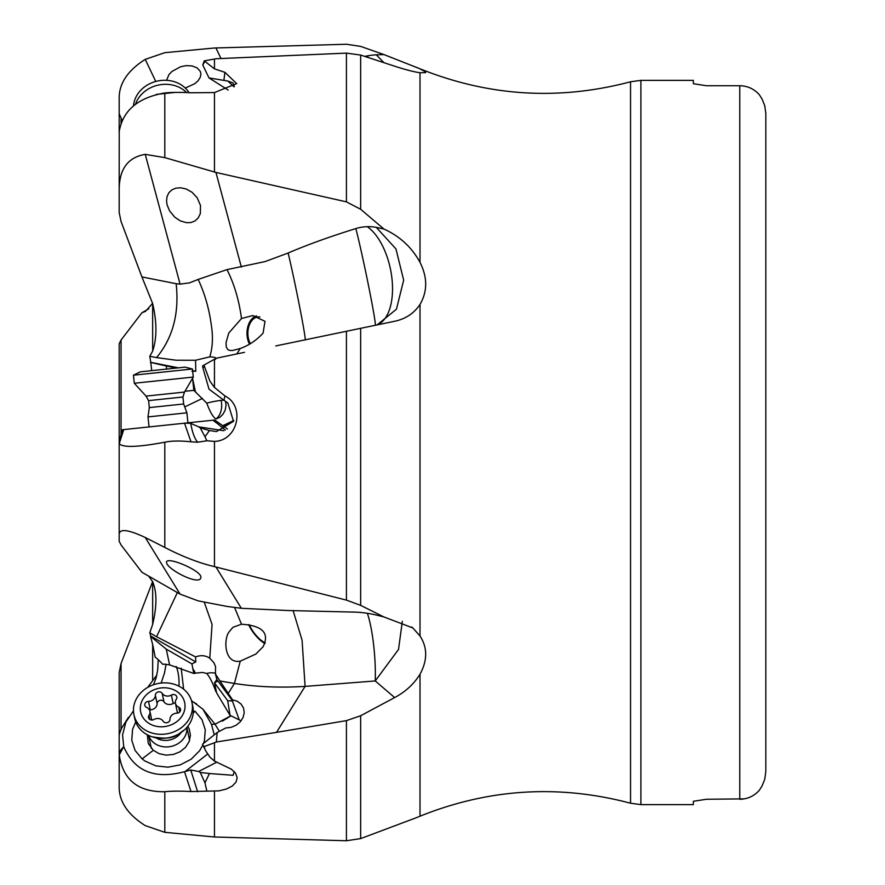 <?xml version="1.0" encoding="UTF-8"?>
<svg xmlns="http://www.w3.org/2000/svg" width="885" height="885" viewBox="0 0 885 885"><rect width="100%" height="100%" fill="white"/><g stroke="black" fill="none" stroke-linecap="round" stroke-linejoin="round"><path stroke-width="1.33" d="M152.662 303.566C156.999 322.328 156.999 338.17 152.662 351.079L149.786 356.268L156.556 357.606C172.852 337.948 179.389 313.312 176.159 283.709L141.921 276.928L152.662 303.566L152.662 351.079M178.416 367.839L150.76 362.363L149.786 356.268M150.76 362.363L151.722 370.649M191.901 371.092L195.773 371.28L192.609 370.649M195.773 371.28L195.574 360.261L176.159 360.228L156.556 357.606M195.574 360.261L209.778 356.854C212.688 347.44 213.185 336.72 211.272 324.718C209.026 308.378 204.656 293.278 198.163 279.428L189.523 282.868L180.086 284.118L176.159 283.709M180.086 284.118L145.24 154.366C128.203 157.22 119.519 168.736 119.187 188.892L119.187 212.566L121.057 221.482L141.921 276.928M122.141 120.371L119.187 113.734L119.187 97.107C119.519 82.77 128.203 70.192 145.24 59.383L164.809 52.68L214.458 48L346.422 44.25L360.649 46.396L383.935 54.571L420.01 68.798C488.752 96.432 558.933 100.757 630.551 81.774L640.906 80.369L640.906 804.631L693.353 804.631L693.353 801.29L706.385 799.266L693.353 801.29M148.757 308.81L141.921 312.748L145.527 311.332L152.585 303.367M141.921 312.748L121.057 340.039L119.187 343.668L119.187 441.361M156.822 675.133L152.662 680.676L152.662 644.435L150.527 636.392L166.28 649.125L191.901 663.883L192.83 668.651L195.519 673.131L202.455 672.456L206.769 673.452A16.295 14.625 149.1 0 1 215.63 673.308M152.662 581.799C156.999 591.976 156.999 606.159 152.662 624.356L152.662 581.799L148.757 576.19M165.484 664.215L162.707 664.27A19.879 6.527 -138 0 0 155.185 657.09L152.662 644.435M158.238 659.701L157.641 670.343L156.025 678.242L153.415 684.78M214.458 761.067L214.458 742.747L216.316 742.017L217.168 732.514L202.599 744.163L205.674 750.79L209.922 757.173L214.458 761.067L231.262 769.12L235.532 773.158L237.18 777.661L236.063 782.086L232.368 785.991L226.449 789.011L218.938 790.869L191.005 791.533C180.186 790.958 171.458 791.024 164.809 791.732L164.809 832.32L145.24 825.616C128.203 814.808 119.519 802.23 119.187 787.893L119.187 734.992L121.057 729.052L128.502 717.27M161.159 683.043L164.499 672.932L166.081 664.259M162.707 664.27L163.769 664.192M164.378 664.181L169.588 664.878L166.28 649.125M191.901 663.883L195.773 661.958L150.76 636.027L149.786 632.819L152.662 624.356M241.351 608.294L226.991 606.424L198.163 600.871L180.086 594.134L141.921 572.252L121.057 544.961L119.187 541.332L119.187 534.286C119.519 528.467 128.203 529.529 145.24 537.483L164.809 547.45C182.432 556.565 198.981 562.96 214.458 566.632L346.422 600.107L360.649 605.362L383.935 616.967L376.28 615.031A44.726 17.103 11.6 0 0 367.253 613.283A44.726 17.103 11.6 0 0 355.814 612.143L288.134 610.528L241.351 608.294L215.94 566.997M149.786 632.819L156.556 636.724L177.321 592.64M166.601 369.078L166.28 366.014L150.527 362.385M166.28 366.014L176.502 368.038M185.153 391.27L193.848 390.362L206.769 403.14A16.295 1.98 166.8 0 1 221.106 400.374A16.295 1.98 166.8 0 1 223.85 400.197M192.631 378.758L195.519 392.166M209.778 356.854C215.011 357.042 216.891 357.861 215.442 359.31M225.509 401.237L226.073 405.076L225.155 410.264L222.92 414.313L219.823 417.333L215.851 419.003C212.953 417.012 209.922 411.724 206.769 403.14M202.455 398.416L184.733 406.912M233.795 420.486L222.533 425.829M214.458 387.42L214.458 359.266L204.247 364.919L204.689 367.142L209.922 381.192L214.458 387.42L224.901 395.927C245.72 406.281 237.722 440.929 214.458 441.383L206.836 440.785L197.632 442.223C194.556 438.54 192.255 432.267 190.751 423.384L185.242 423.118L214.712 420.021L227.423 429.015M185.242 423.118L123.723 429.59L119.232 443.673L123.723 429.601L122.473 429.723L119.176 441.526M142.12 427.654L122.473 429.723M225.343 430.121L213.285 420.176M223.794 430.707L198.671 426.824L200.264 427.92L204.977 436.736L209.435 430.541L216.449 431.57L233.518 421.337L227.854 402.996L223.927 400.252L224.901 395.927M190.751 423.384L198.671 426.824M198.163 279.428L226.991 269.615C234.204 283.875 239.05 300.181 241.505 318.523L228.773 333.048L226.04 342.628L226.317 347.219L227.799 349.564L229.558 350.383L232.379 350.526L240.266 348.502L236.793 353.911M240.266 348.502C249.072 345.316 256.672 340.194 263.077 333.125L265.013 321.321L252.778 315.536L241.505 318.523M249.515 344.176A17.6 11.649 90.4 0 1 247.004 333.18A17.6 11.649 90.4 0 1 256.484 315.912M226.991 269.615L265.024 261.606L288.134 253.021C295.269 282.614 306.785 341.654 305.082 339.951M241.351 267.038L215.94 172.442L164.809 157.618L145.24 154.366M166.535 201.028L167.044 196.547L168.935 192.653L171.878 189.877L175.75 188.184L180.595 187.764L186.226 189.003L192.078 192.299L197.145 197.709L200.508 205.464L200.331 213.595L198.163 218.02L194.921 220.973L191.083 222.5L186.635 222.721L180.396 220.929L174.765 217.168L169.588 210.862L167.099 204.877L166.535 201.028M215.94 172.442L346.422 201.857L360.649 209.258L383.935 229.038C399.865 236.284 411.901 247.402 420.01 262.391L420.01 72.736C414.025 71.917 405.573 69.738 394.655 66.198L360.649 55.058L346.422 53.122L216.316 58.72L204.247 60.855L214.458 68.853L214.458 59.018M214.458 68.853L224.901 72.327L236.693 83.599L214.458 92.56L191.005 92.77C180.186 92.206 171.458 92.272 164.809 92.969C138.171 97.56 122.982 110.337 119.232 131.301L119.187 188.892M214.458 172.132L214.458 92.56M288.134 253.021C307.206 244.824 329.773 236.682 355.814 228.584A44.726 43.608 56.9 0 1 367.253 226.682A44.726 43.608 56.9 0 1 376.28 227.345L395.949 248.906L403.66 280.169L396.458 309.186L377.11 324.895M383.935 229.038L376.28 227.345M234.348 86.575L232.998 82.902L227.854 81.044L209.015 77.935L202.754 64.959L204.247 60.855M223.927 80.258L224.901 72.327M119.187 113.734L119.187 133.425M175.318 92.405L156.324 94.385M119.187 443.496L119.187 441.847M119.187 752.095L119.187 672.434L121.057 663.518L152.662 581.434M147.662 687.424L152.662 680.676M119.187 734.34L121.754 727.835M164.809 832.32L214.458 837L346.422 840.75L360.649 838.604L416.238 817.751M630.551 81.774L630.551 803.226C558.933 784.243 488.752 788.568 420.01 816.202L420.01 674.204C414.025 683.939 405.573 691.727 394.655 697.568L360.649 715.744L346.422 720.633L276.529 732.36L305.082 686.395C279.804 687.899 256.252 686.915 234.425 683.452L228.241 693.42L232.489 699.825L237.335 701.274L241.162 704.15L243.541 708.122L244.205 712.746L243.076 717.481L240.289 721.795L236.14 725.224L231.107 727.359L225.763 727.979L217.168 732.514M216.316 742.017L276.529 732.36M214.458 837L214.458 791.323M214.458 742.747L204.247 746.564M205.53 750.491L202.754 744.827A26.019 22.634 167.7 0 1 204.689 748.057M206.836 791.024L204.977 782.849L209.435 773.523L233.109 775.293L234.226 771.576M164.809 791.732C138.171 792.141 122.982 779.862 119.232 754.872L119.187 752.637M119.187 751.852L123.723 746.608L122.561 734.915L125.902 722.049L133.458 710.832M214.225 734.815L211.515 724.372L202.964 709.261L215.022 724.218L219.391 731.342M191.503 700.677L202.964 709.25M196.625 703.962L191.625 701.097M197.632 791.743L190.751 770.005L184.511 771.709C154.565 779.608 134.299 771.244 123.723 746.608L119.232 754.872M185.242 771.432L207.532 754.153M202.82 745.115L199.556 750.812L191.171 759.208L180.241 764.883L167.984 767.184L155.793 765.857L145.029 761.056L142.12 758.887L135.04 750.392L131.754 740.148L132.595 729.317L135.704 721.928M193.173 713.277L194.877 711.075L201.957 719.571L205.265 729.804L204.435 740.623L203.517 743.422M216.438 762.339L198.671 771.477L200.264 772.439L204.977 782.849M190.751 770.005L198.671 771.477M181.215 668.142L183.604 689.172M216.46 692.081L215.851 691.528C212.953 683.353 209.922 677.324 206.769 673.452L207.001 673.596M230.919 715.766L215.022 724.218L211.515 724.372M178.98 686.196A16.295 4.513 86.4 0 0 176.159 666.482M169.588 664.878L193.848 673.485L195.519 673.131M193.848 673.485L192.83 668.651M195.773 661.958L195.574 656.924L156.556 636.724M204.258 602.198L212.068 624.39L209.778 658.23C205.563 655.365 200.829 654.933 195.574 656.924M119.187 443.153L119.187 441.538M119.187 443.042L119.187 534.286M119.232 443.673C122.716 447.633 137.374 447.246 163.205 442.5L164.809 442.212L164.809 547.45M166.535 562.13C166.911 556.001 201.68 570.748 200.895 577.285C200.397 586.81 165.727 568.756 166.535 562.13M383.935 616.967L412.841 627.941L420.01 636.016L420.01 304.44C414.025 313.356 405.573 318.965 394.655 321.266L275.821 345.924M214.458 359.266L216.316 358.237L244.492 352.33M214.458 566.632L214.458 441.383M223.927 400.252L209.015 389.201L202.754 367.286L202.599 365.959L204.247 364.919M206.836 440.785L204.977 436.736M197.632 442.223L191.005 441.803C180.186 440.664 171.458 440.796 164.809 442.212M184.511 423.196L191.005 441.803M209.435 430.541L200.264 427.92M375.306 325.271A52.138 1.56 78.2 0 0 368.304 284.55A52.138 1.56 78.2 0 0 355.814 228.584M420.01 304.44C427.566 291.375 427.566 277.359 420.01 262.391M420.01 72.736L425.619 72.647L425.099 71.585L420.01 68.886M364.775 56.397A44.726 26.506 166.6 0 1 367.253 55.899A44.726 26.506 166.6 0 1 376.28 54.804L383.902 62.636M376.28 54.804L383.935 54.571M166.557 80.325L168.935 74.605L171.878 71.497L180.595 66.751L186.226 65.634L192.078 65.933L197.145 67.902L200.298 71.408L200.895 73.809L200.331 77.172L198.163 80.668L194.921 83.61L185.286 88.057M119.187 132.363L119.187 97.107M259.913 316.985A16.295 10.786 -89.6 0 0 258.774 316.885A16.295 10.786 -89.6 0 0 247.866 333.18A16.295 10.786 -89.6 0 0 250.366 343.69M765.824 756.907L765.824 270.589M765.824 113.512L764.762 105.746L762.018 98.921L759.308 94.695C754.02 88.843 747.493 85.856 739.76 85.734L739.76 799.266C747.515 799.133 754.031 796.146 759.308 790.305L762.018 786.079L764.762 779.254L765.824 771.488L765.824 113.512L764.762 105.746L762.018 98.921L759.308 94.695M744.252 798.867L706.385 799.266M706.385 85.734L693.353 83.71L706.385 85.734L739.76 85.734M693.353 83.71L693.353 80.369L640.906 80.369M420.01 674.204C427.566 660.332 427.566 647.599 420.01 636.016M402.343 621.336L398.515 649.446L375.229 680.952A52.138 9.967 85.6 0 0 367.363 613.305M293.09 610.528L302.084 640.22L305.082 686.395L375.229 680.952L394.655 697.568M240.266 661.172L255.876 654.048L263.077 646.747C269.792 633.14 262.602 625.629 241.505 624.224L232.954 627.277L228.773 632.277C223.297 640.618 224.746 664.06 240.266 661.172L234.425 683.452L219.967 680.985L228.241 693.42M234.569 607.508L241.505 624.224M209.778 658.23L213.905 662.666L215.553 666.626L215.442 674.038L219.967 680.985M264.936 643.472A17.6 5.907 52.7 0 1 248.652 624.633M249.271 624.744A16.295 5.476 -127.3 0 0 265.212 642.787M215.442 674.038L216.902 679.558A20.2 3.186 62.4 0 0 217.931 680.996L232.666 701.008L232.489 699.825M241.096 720.821L230.056 715.345L216.637 692.911L214.469 682.744L216.902 679.558M214.469 682.744A20.2 3.186 -117.6 0 0 214.502 682.789L227.699 700.688L232.666 701.008M230.056 715.345L227.699 700.688M202.599 744.163L202.754 744.827M209.435 773.523L200.264 772.439M184.511 771.709L191.005 791.533M228.175 90.071L209.015 77.935M227.854 81.044L234.038 86.841M147.319 734.793L148.293 743.511L153.304 750.292L159.189 753.699L166.159 755.137L173.427 754.451L180.164 751.708L185.618 747.239L189.169 741.519L190.419 735.214L189.224 729.03L187.797 726.286M193.848 390.362L192.83 380.694M186.812 727.47A19.547 16.837 168.1 0 1 181.06 741.353A19.547 16.837 168.1 0 1 148.702 735.479M181.082 732.548A17.269 14.879 168.1 0 1 178.516 735.49A17.269 14.879 168.1 0 1 155.992 737.825M191.968 702.491L192.808 706.529A29.659 25.543 168.1 0 1 184.445 729.882A29.659 25.543 168.1 0 1 151.844 736.729A29.659 25.543 168.1 0 1 134.774 718.731L133.923 714.682A29.659 25.543 168.1 0 1 142.297 691.34A29.659 25.543 168.1 0 1 171.889 683.64A29.659 25.543 168.1 0 1 191.968 702.491A29.659 25.543 168.1 0 1 183.593 725.833A29.659 25.543 168.1 0 1 154.001 733.532A29.659 25.543 168.1 0 1 133.923 714.682M147.01 694.205A22.49 19.37 168.1 0 1 178.648 692.811A22.49 19.37 168.1 0 1 178.327 720.379A22.49 19.37 168.1 0 1 146.7 721.762A22.49 19.37 168.1 0 1 147.01 694.205M178.715 707.148A6.637 5.719 168.1 0 1 175.44 703.321A6.637 5.719 168.1 0 1 176.336 699.205A3.651 3.142 -11.9 0 0 171.391 695.079A6.637 5.719 168.1 0 1 162.176 693.331A3.651 3.142 -11.9 0 0 155.351 695.223A6.637 5.719 168.1 0 1 153.37 699.515A6.637 5.719 168.1 0 1 148.514 701.407A3.651 3.142 -11.9 0 0 146.622 707.436A6.637 5.719 168.1 0 1 149.908 711.252A6.637 5.719 168.1 0 1 149.012 715.368A3.651 3.142 -11.9 0 0 153.946 719.494A6.637 5.719 168.1 0 1 163.161 721.253A3.651 3.142 -11.9 0 0 169.997 719.361A6.637 5.719 168.1 0 1 176.823 713.166A3.651 3.142 -11.9 0 0 178.715 707.148L179.721 711.905M149.432 709.947A3.651 3.142 168.1 0 1 150.295 709.836A6.637 5.719 -11.9 0 0 155.141 707.945A6.637 5.719 -11.9 0 0 157.121 703.652A3.651 3.142 168.1 0 1 163.957 701.761A6.637 5.719 -11.9 0 0 173.161 703.509A3.651 3.142 168.1 0 1 175.374 702.956M175.44 703.321L177.21 711.75A6.637 5.719 -11.9 0 0 177.686 713.056M151.744 720.047A6.637 5.719 -11.9 0 0 151.678 719.682L149.908 711.252M192.432 368.99L133.447 375.185L140.306 371.844L185.042 367.142L192.432 368.99L193.284 377.065L184.478 392.066L182.93 397.011L183.66 403.98L186.89 412.819L147.994 416.912L149.045 426.924M183.66 403.98L149.311 407.598L147.994 416.912M193.284 377.065L134.299 383.26L146.036 396.104L184.478 392.066M186.624 92.582A29.659 25.543 168.1 0 0 184.445 90.613A29.659 25.543 168.1 0 0 135.538 104.153M189.047 92.682A29.659 25.543 168.1 0 0 183.593 86.575A29.659 25.543 168.1 0 0 152.463 82.548A29.659 25.543 168.1 0 0 133.524 105.78M121.057 119.032L121.057 122.971M121.057 340.039L121.057 437.323M215.851 419.003A16.295 11.638 84 0 0 220.453 412.687A16.295 11.638 84 0 0 221.106 400.374M216.526 422.953L212.964 420.209M346.422 201.857L346.422 53.122M360.649 209.258L360.649 55.058M202.754 64.959A26.019 22.18 168.4 0 0 204.689 61.596M164.809 92.969L164.809 157.618M145.24 59.383L155.76 81.464M121.057 663.518L121.057 728.62M346.422 840.75L346.422 720.633M360.649 838.604L360.649 715.744M180.086 594.134L145.24 537.483M346.422 600.107L346.422 331.255M360.649 605.362L360.649 328.302M202.754 367.286L204.689 367.142M367.253 226.682A52.138 26.362 -101.8 0 1 390.44 269.029A52.138 26.362 -101.8 0 1 376.556 325.005M368.282 57.525A52.138 5.199 58.1 0 0 367.253 55.899M220.962 58.476L215.94 47.945M214.502 682.789L217.931 680.996M232.357 700.986L239.238 719.837M153.304 750.292L142.12 758.887M171.391 695.079L173.161 703.509M149.875 719.505L149.012 715.368M150.295 709.836L148.514 701.407M157.121 703.652L155.351 695.223M163.957 701.761L162.176 693.331M182.93 397.011L148.58 400.617L149.311 407.598M222.821 426.039L226.98 425.287L233.751 420.629M222.29 721.164L231.04 715.821M630.551 803.226L640.906 804.631M420.01 68.798L415.375 66.895M420.01 816.202L415.375 818.105M411.702 627L412.664 627.83M186.879 727.393L189.6 740.325M148.614 735.435L151.324 748.378M184.434 729.882C177.111 734.262 175.318 740.999 151.844 736.729M186.89 412.819L187.941 422.842M146.036 396.104L148.58 400.617M133.447 375.185L134.299 383.26"/></g></svg>
